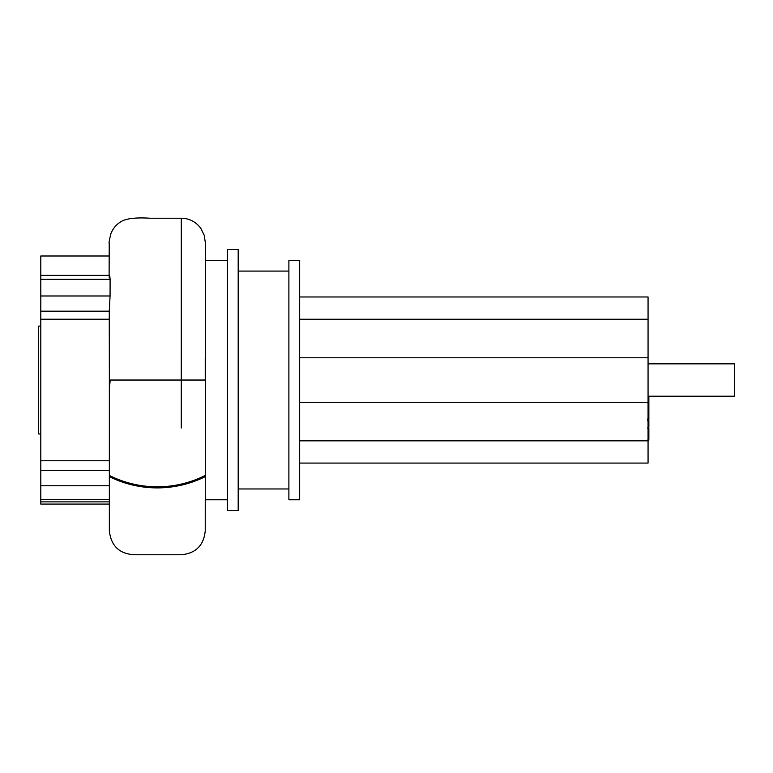 <?xml version="1.0" encoding="UTF-8"?>
<svg xmlns="http://www.w3.org/2000/svg" width="773" height="773" viewBox="0 0 773 773"><rect width="100%" height="100%" fill="white"/><g stroke="black" fill="none" stroke-linecap="round" stroke-linejoin="round"><path stroke-width="1.16" d="M648.866 428.261L648.866 439.296M648.866 428.773L648.064 428.773M647.503 420.783L648.866 420.783L648.866 427.14L648.064 427.14M648.866 426.59L648.064 426.59M648.866 426.029L648.064 426.029M648.866 396.211L648.866 420.077L648.064 420.077M648.866 404.385L648.064 404.385M648.866 399.873L648.064 399.873M648.866 396.897L648.064 396.897M648.866 417.053L648.064 417.053M648.866 413.652L648.064 413.652M648.866 413.458L648.064 413.458M648.866 408.559L648.064 408.559M648.866 405.583L648.064 405.583M299.673 463.085L648.064 463.085L648.064 396.211L734.35 396.211L734.35 363.851L648.064 363.851L648.064 296.977L299.673 296.977M299.673 319.239L648.064 319.239M299.673 440.832L648.064 440.832M299.673 402.289L648.064 402.289M299.673 357.783L648.064 357.783M40.805 433.962L38.65 433.962L38.65 326.1L40.805 326.1M227.407 510.547L227.407 249.524L238.19 249.524L238.19 510.547L227.407 510.547M288.889 499.764L288.889 260.308L299.673 260.308L299.673 499.764L288.889 499.764M205.241 358.286L205.241 380.036L109.351 380.036L109.351 530.8C111.061 546.211 119.68 554.202 135.217 554.772L181.269 554.772C195.83 553.352 203.821 545.361 205.241 530.8L205.483 275.526M109.351 504.073L40.805 504.073L40.805 501.88L109.351 501.88L109.351 499.435L40.805 499.435L40.805 501.88M40.805 499.435L40.805 485.753L109.351 485.753L109.351 499.435M109.351 485.753L109.351 470.573L40.805 470.573L40.805 485.753M40.805 470.573L40.805 311.171L109.264 311.171L109.264 319.22L40.805 319.22M109.148 277.826C109.437 274.144 109.756 274.637 110.095 279.324L110.066 295.991L40.805 295.991L40.805 311.171M40.805 295.991L40.805 279.324L110.095 279.324M109.109 255.998L40.805 255.998L40.805 279.324M110.066 295.991L109.264 311.171M109.351 440.852L109.351 388.413L110.249 380.036M109.351 380.036L109.351 356.923L109.351 380.036M181.269 427.981L181.278 218.228L150.03 218.228C137.507 217.426 128.415 218.247 122.743 220.692C117.129 223.561 113.187 227.89 110.906 233.659C109.293 240.171 108.722 243.427 109.225 243.427L109.109 275.381M109.264 319.22L109.351 373.523M40.805 460.766L109.351 460.766M205.241 476.651A107.862 107.862 0 0 1 109.351 476.651M648.866 439.808L648.064 439.808M648.866 437.228L648.064 437.228M648.866 432.658L648.064 432.658M648.866 424.087L648.064 424.087M648.866 418.927L648.064 418.927M648.064 396.211L648.064 363.851M205.241 475.443A106.78 106.78 0 0 1 109.351 475.443M647.503 440.117L648.866 440.117M647.503 427.942L648.866 427.942M647.503 419.014L648.866 419.014M288.889 488.971L238.19 488.971M227.407 499.764L205.241 499.764L205.241 522.935M227.407 260.308L205.483 260.308M288.889 271.091L238.19 271.091M40.805 275.381L109.437 275.381M181.278 218.228C189.192 218.334 195.685 221.658 200.748 228.209L204.256 235.34L205.347 242.828L205.483 275.71"/></g></svg>

